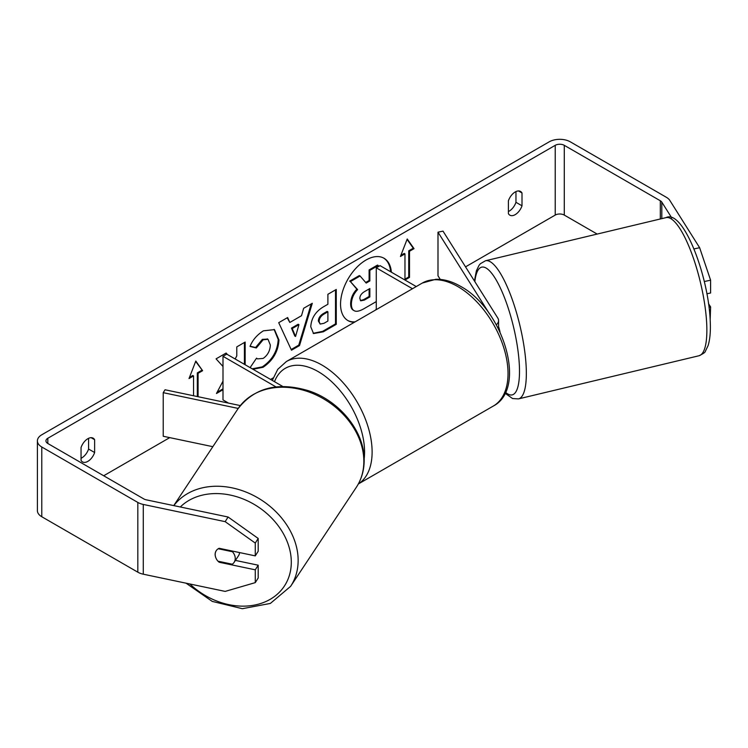 <?xml version="1.0" encoding="UTF-8"?>
<svg xmlns="http://www.w3.org/2000/svg" width="748" height="748" viewBox="0 0 748 748"><rect width="100%" height="100%" fill="white"/><g stroke="black" fill="none" stroke-linecap="round" stroke-linejoin="round"><path stroke-width="1.12" d="M238.219 408.427L163.223 392.672L165.046 389.773L240.314 405.584M228.542 403.116L222.998 399.909L222.998 356.319L275.975 386.903M282.781 386.473L226.766 354.141L222.998 356.319M163.223 392.672L163.223 436.262L212.834 446.687M239.594 552.585A10.678 8.396 33.6 0 1 238.49 555.764L234.105 562.365A10.678 8.396 33.6 0 1 232.291 564.207L217.958 561.196A10.678 8.396 33.6 0 1 215.181 554.352A10.678 8.396 33.6 0 1 216.237 550.668M218.266 548.751L232.46 551.734A10.678 8.396 33.6 0 1 235.246 558.569A10.678 8.396 33.6 0 1 234.105 562.365M232.46 551.734L232.843 551.164M391.372 272.179A36.016 20.794 120 0 0 384.014 258.256A36.016 20.794 120 0 0 366.006 260.033A36.016 20.794 120 0 0 342.481 291.776A36.016 20.794 120 0 0 347.998 320.63A36.016 20.794 120 0 0 354.3 322.313M375.365 310.158A36.016 20.794 120 0 0 376.272 309.158M390.615 271.748A36.016 20.794 120 0 0 383.631 258.041M81.046 458.281A10.678 6.162 120 0 0 81.794 457.888A10.678 6.162 120 0 0 88.591 449.043L88.591 438.319M81.046 460.385A10.678 6.162 120 0 0 82.495 461.909A10.678 6.162 120 0 0 87.834 461.376A10.678 6.162 120 0 0 94.631 452.531L94.631 439.702A10.678 6.162 120 0 0 93.173 438.178A10.678 6.162 120 0 0 81.046 447.547L81.046 460.385M515.961 191.582L515.961 202.306A10.678 6.162 -60 0 1 509.164 211.151A10.678 6.162 -60 0 1 508.406 211.544M515.204 214.639A10.678 6.162 -60 0 1 509.865 215.172A10.678 6.162 -60 0 1 508.406 213.648L508.406 200.81A10.678 6.162 -60 0 1 520.543 191.441A10.678 6.162 -60 0 1 522.001 192.965L522.001 205.793A10.678 6.162 -60 0 1 515.204 214.639M222.998 381.162L216.462 393.504L222.998 389.727M227.429 354.524L226.12 353.047L216.069 358.853L222.998 366.492M245.157 364.753L245.157 342.06L236.779 346.894L236.779 355.908L235.143 358.965M289.822 322.463L301.519 315.703L303.651 308.288L312.29 303.295L299.509 345.585L291.486 350.214L278.714 322.687L287.634 317.535L289.822 322.463L287.185 317.797M597.175 234.068L564.282 215.078A6.405 3.703 0 0 0 555.222 215.078L465.527 266.858M273.151 377.927L270.561 379.423M169.74 437.627L103.692 475.765M671.788 217.958L661.812 202.119A6.405 3.703 0 0 0 660.316 200.773L564.282 145.327A6.405 3.703 0 0 0 555.222 145.327L47.816 438.272A6.405 3.703 0 0 0 45.946 440.89A6.405 3.703 0 0 0 47.816 443.499L143.859 498.953A6.405 3.703 0 0 0 146.197 499.814L228.093 517.018L258.191 538.448L258.191 551.248L255.274 555.876L219.145 548.284A10.678 8.191 32.2 0 0 216.135 550.837A10.678 8.191 32.2 0 0 215.761 557.569M189.45 377.422L192.788 375.496L193.545 375.935L189.02 378.553L195.808 361.032L202.605 370.699L198.08 373.317L198.08 396.711M193.545 375.935L193.545 395.757M409.493 251.253L414.027 248.645L407.23 238.977L400.432 256.489L404.967 253.871L404.967 280.033L409.493 277.415L409.493 251.253L408.735 250.823L408.735 276.975L409.493 277.415M310.766 326.801L310.766 326.698C311.336 318.068 315.665 311.383 323.753 306.643L327.895 304.258L327.895 294.291L336.263 289.457L336.263 324.333L323.323 331.803L313.534 333.552L310.766 326.801M251.029 368.138L250.234 367.427L256.536 358.161L257.536 358.881L263.137 358.432C267.653 355.291 270.056 350.831 270.346 345.052L268.008 339.293L263.137 339.798L256.321 347.97L250.019 346.427C252.562 340.069 257.013 334.87 263.399 330.831L274.488 329.616L278.967 339.975C278.237 351.523 272.926 360.63 263.053 367.296L252.955 369.26M694.004 248.906L699.642 247.719L669.834 200.436A14.951 8.63 0 0 0 666.356 197.285L570.322 141.839A14.951 8.63 0 0 0 549.182 141.839L41.776 434.784A14.951 8.63 0 0 0 37.4 440.89A14.951 8.63 0 0 0 41.776 446.986L137.819 502.432A14.951 8.63 0 0 0 143.27 504.442L225.167 521.655L228.093 517.018M235.414 560.411L258.191 565.198L255.274 569.826L219.145 562.234A10.678 8.191 32.2 0 1 218.089 561.215M258.191 538.448L255.274 543.076L255.274 555.876M255.274 543.076L225.167 521.655M37.4 440.89L37.4 510.641A14.951 8.63 0 0 0 41.776 516.737L137.819 572.183A14.951 8.63 0 0 0 143.27 574.193L225.167 591.406L255.274 582.627L258.191 577.989L258.191 565.198M255.274 569.826L255.274 582.627M709.02 307.278L710.6 306.951L710.17 319.835M706.897 293.777L710.6 293.001L710.6 280.201L704.289 281.529M710.6 306.951L708.534 303.669M699.642 247.719L710.6 280.201M522.001 192.965L518.495 190.946M522.001 205.793L515.961 202.306M219.594 561.533L219.145 562.234M94.631 439.702L91.125 437.683M94.631 452.531L88.591 449.043M376.272 301.603L363.93 308.728C359.349 311.308 356.067 311.935 354.075 310.626C352.299 309.663 351.401 307.465 351.392 304.034L351.392 303.931C351.588 298.499 353.664 293.721 357.619 289.607L350.401 281.594L360.087 275.993L366.183 283.062L369.858 280.939L369.858 270.355L378.245 265.512L378.245 266.681M353.916 310.532L353.318 310.186C351.541 309.223 350.644 307.026 350.634 303.594L350.634 303.501C350.831 298.059 352.906 293.281 356.861 289.167L350.401 281.594M365.679 282.482L369.101 280.5L369.101 269.916L377.488 265.072L378.245 265.512M369.101 269.916L369.858 270.355M369.101 280.5L369.858 280.939M349.643 281.154L359.33 275.563L360.087 275.993M356.861 289.167L357.619 289.607M347.624 320.406A36.016 20.794 120 0 0 355.141 321.836M195.649 361.443L202.605 370.699M201.848 370.269L197.322 372.878L198.08 373.317M197.322 372.878L197.322 396.552M408.735 276.975L404.967 279.154M400.872 255.367L404.21 253.441L404.967 253.871M408.735 250.823L413.27 248.205L407.071 239.388M413.27 248.205L414.027 248.645M298.948 324.66L292.216 328.55L295.563 336.469L298.948 324.66L298.2 324.23L291.468 328.12L292.216 328.55M291.468 328.12L294.806 336.039L295.563 336.469M311.215 303.922L298.751 345.146L299.509 345.585M298.751 345.146L291.168 349.522M319.134 321.518L320.144 324.062L323.968 323.314L327.895 321.042L327.895 311.822L323.921 314.123C320.836 316.039 319.237 318.47 319.134 321.416L318.377 321.079L320.144 324.062M318.377 321.079L318.377 320.986C318.489 318.04 320.079 315.609 323.164 313.683L327.138 311.392L327.895 311.822M335.506 289.897L335.506 323.893L336.263 324.333M335.506 323.893L322.566 331.373L313.169 333.309M226.738 354.15L225.877 353.187M244.4 364.313L244.4 342.491M217.126 392.242L222.998 388.857M274.105 329.41L278.219 339.536C277.48 351.083 272.179 360.199 262.296 366.866L252.198 368.82M256.471 358.255L257.536 358.881M267.616 339.096L262.38 339.358L255.564 347.53L256.321 347.97M255.564 347.53L250.122 346.202M359.825 298.461L360.732 300.827L364.36 300.088L369.858 296.919L369.858 288.532L364.323 291.729C361.396 293.525 359.9 295.769 359.825 298.461M360.396 300.556L363.612 299.649L369.101 296.479L369.101 288.962M369.101 296.479L369.858 296.919M489.444 313.795L437.991 232.189L443.012 231.132L497.794 318.04A12.809 7.396 180 0 1 498.57 320.574A12.809 7.396 180 0 1 496.317 324.763M416.253 286.549L380.049 265.643L376.272 267.821L376.272 309.635M412.475 288.728L376.272 267.821M437.991 232.189L437.991 275.778L440.273 279.406M498.57 326.68A10.678 2.777 76.6 0 1 499.991 331.962M173.742 505.601L237.948 408.838A71.013 55.81 33.6 0 1 313.393 393.747A71.013 55.81 33.6 0 1 363.846 462.114A71.013 55.81 33.6 0 1 356.291 487.359L290.589 586.376A71.013 55.81 -146.4 0 0 298.143 561.131A71.013 55.81 -146.4 0 0 249.28 493.446A71.013 55.81 -146.4 0 0 173.835 505.62M180.305 506.976A65.674 51.612 33.6 0 1 249.533 501.861A65.674 51.612 33.6 0 1 291.299 562.833A65.674 51.612 33.6 0 1 255.311 604.917A65.674 51.612 33.6 0 1 189.88 583.992M555.222 145.327L555.222 215.078M47.816 438.272L47.816 443.499M143.27 504.442L143.27 574.193M564.282 145.327L564.282 215.078M660.316 200.773L660.316 218.977M661.812 202.119L661.812 218.622M41.776 446.986L41.776 516.737M137.819 502.432L137.819 572.183M350.634 303.501L351.392 303.931M350.634 303.594L351.392 304.034M323.164 313.683L323.921 314.123M318.377 320.986L319.134 321.416M322.566 331.373L323.323 331.803M278.219 339.433L278.967 339.873M278.219 339.536L278.967 339.975M262.296 366.866L263.053 367.296M262.38 339.358L263.137 339.798M363.612 299.649L364.36 300.088M493.325 406.042A71.013 41 -120 0 0 504.208 349.138A71.013 41 -120 0 0 457.813 286.568A71.013 41 -120 0 0 422.311 283.053L435.832 279.284C443.854 279.088 452.073 281.426 460.488 286.306C502.675 308.69 527.836 388.128 493.325 406.042L358.32 483.984M422.311 283.053L286.4 361.518A71.013 41 60 0 1 321.911 365.033A71.013 41 60 0 1 368.035 426.743A71.013 41 60 0 1 358.348 483.937M364.154 458.917A65.674 37.914 -120 0 0 318.134 371.569A65.674 37.914 -120 0 0 274.488 381.686M706.767 325.221A71.013 18.457 -103.4 0 0 691.255 252.235A71.013 18.457 -103.4 0 0 665.972 217.631C683.083 208.72 708.861 276.115 710.273 322.117C710.684 331.897 709.936 339.77 708.047 345.744L705.383 351.214C705.317 352.271 703.185 353.785 698.978 355.758A71.013 18.457 -103.4 0 0 706.767 325.221M474.438 280.986L476.373 270.851L479.029 265.362L480.384 263.717L485.461 260.762A71.013 18.457 76.6 0 1 510.744 295.376A71.013 18.457 76.6 0 1 526.246 368.353A71.013 18.457 76.6 0 1 518.467 398.899L698.978 355.758M505.47 392.279A65.674 17.073 -103.4 0 0 519.411 366.66A65.674 17.073 -103.4 0 0 498.187 283.604A65.674 17.073 -103.4 0 0 474.849 281.631M290.589 586.376L270.355 603.44L242.324 608.694L212.245 601.401L186.065 583.188M356.291 487.359C361.377 479.59 364.005 470.847 364.164 461.133C365.108 432.335 340.144 401.106 308.793 390.821C278.06 381.583 254.451 387.586 237.948 408.838M268.008 339.293L267.251 338.853M498.57 320.574L498.57 329.026M286.4 361.518L277.76 369.316L272.3 380.423M485.461 260.762L665.972 217.631M505.031 393.205L512.576 398.544L518.467 398.899"/></g></svg>
